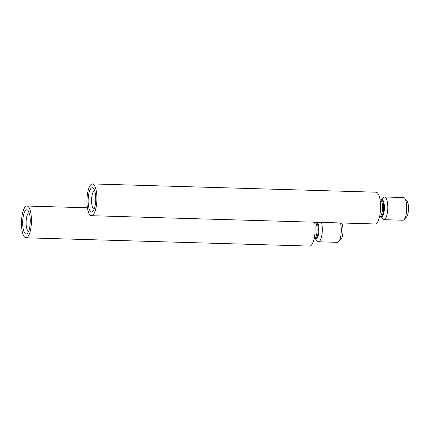 <?xml version="1.0" encoding="UTF-8"?>
<svg xmlns="http://www.w3.org/2000/svg" width="430" height="430" viewBox="0 0 430 430"><rect width="100%" height="100%" fill="white"/><g stroke="black" fill="none" stroke-linecap="round" stroke-linejoin="round"><path stroke-width="0.64" d="M31.444 220.235A15.888 4.961 91.7 0 1 25.999 237.801A15.888 4.961 91.7 0 1 21.5 221.773A15.888 4.961 91.7 0 1 26.923 206.034A15.888 4.961 91.7 0 1 31.444 220.235M30.256 220.638A12.11 3.784 91.7 0 1 27.369 233.388A12.11 3.784 91.7 0 1 22.683 221.81A12.11 3.784 91.7 0 1 28.036 210.523A12.11 3.784 91.7 0 1 30.256 220.638M314.647 222.202A15.888 4.961 91.7 0 1 315.125 228.507A15.888 4.961 91.7 0 1 309.681 246.073L25.999 237.801M321.484 222.401A11.352 3.547 91.7 0 1 322.328 229.238A11.352 3.547 91.7 0 1 318.437 241.784A11.352 3.547 91.7 0 1 317.292 241.123L315.276 238.741M340.452 222.955A11.352 3.547 91.7 0 1 341.296 229.792A11.352 3.547 91.7 0 1 338.593 241.741A11.352 3.547 91.7 0 1 337.405 242.337L318.437 241.784M341.474 222.982A8.627 2.693 91.7 0 1 343.027 230.152A8.627 2.693 91.7 0 1 340.974 239.236L338.593 241.741M28.584 231.351A9.385 2.929 91.7 0 1 26.117 221.907A9.385 2.929 91.7 0 1 29.133 212.63M96.917 198.128A15.888 4.961 91.7 0 1 91.472 215.699A15.888 4.961 91.7 0 1 86.973 199.665A15.888 4.961 91.7 0 1 92.396 183.927A15.888 4.961 91.7 0 1 96.917 198.128M95.729 198.531A12.11 3.784 91.7 0 1 92.842 211.28A12.11 3.784 91.7 0 1 88.15 199.703A12.11 3.784 91.7 0 1 93.509 188.415A12.11 3.784 91.7 0 1 95.729 198.531M92.396 183.927L376.078 192.199A15.888 4.961 91.7 0 1 380.598 206.4A15.888 4.961 91.7 0 1 375.154 223.965L91.472 215.699M381.238 199.843L383.388 197.585A11.352 3.547 91.7 0 1 384.57 196.988A11.352 3.547 91.7 0 1 387.796 207.131A11.352 3.547 91.7 0 1 383.909 219.676A11.352 3.547 91.7 0 1 382.759 219.015L380.749 216.634M384.57 196.988L403.539 197.542A11.352 3.547 91.7 0 1 404.684 198.203A11.352 3.547 91.7 0 1 406.769 207.685A11.352 3.547 91.7 0 1 404.06 219.633A11.352 3.547 91.7 0 1 402.878 220.23L383.909 219.676M404.684 198.203L406.92 200.842A8.627 2.693 91.7 0 1 408.5 208.05A8.627 2.693 91.7 0 1 406.441 217.128L404.06 219.633M94.057 209.243A9.385 2.929 91.7 0 1 91.59 199.799A9.385 2.929 91.7 0 1 94.6 190.522M315.373 222.224A8.401 2.623 91.7 0 1 317.087 229.426A8.401 2.623 91.7 0 1 314.212 238.709L314.11 238.709M316.523 222.256A8.401 2.623 91.7 0 1 318.243 229.459A8.401 2.623 91.7 0 1 315.362 238.741L314.212 238.709M317.404 222.283A8.665 2.709 91.7 0 1 318.936 229.448A8.665 2.709 91.7 0 1 315.308 238.741M380.072 199.805L380.174 199.81A8.401 2.623 91.7 0 1 382.56 207.319A8.401 2.623 91.7 0 1 379.685 216.602L379.582 216.602M380.174 199.81L381.324 199.843A8.401 2.623 91.7 0 1 383.71 207.351A8.401 2.623 91.7 0 1 380.835 216.634L379.685 216.602M381.27 199.843A8.665 2.709 91.7 0 1 384.404 207.341A8.665 2.709 91.7 0 1 380.781 216.634M26.923 206.034L87.43 207.798"/></g></svg>
